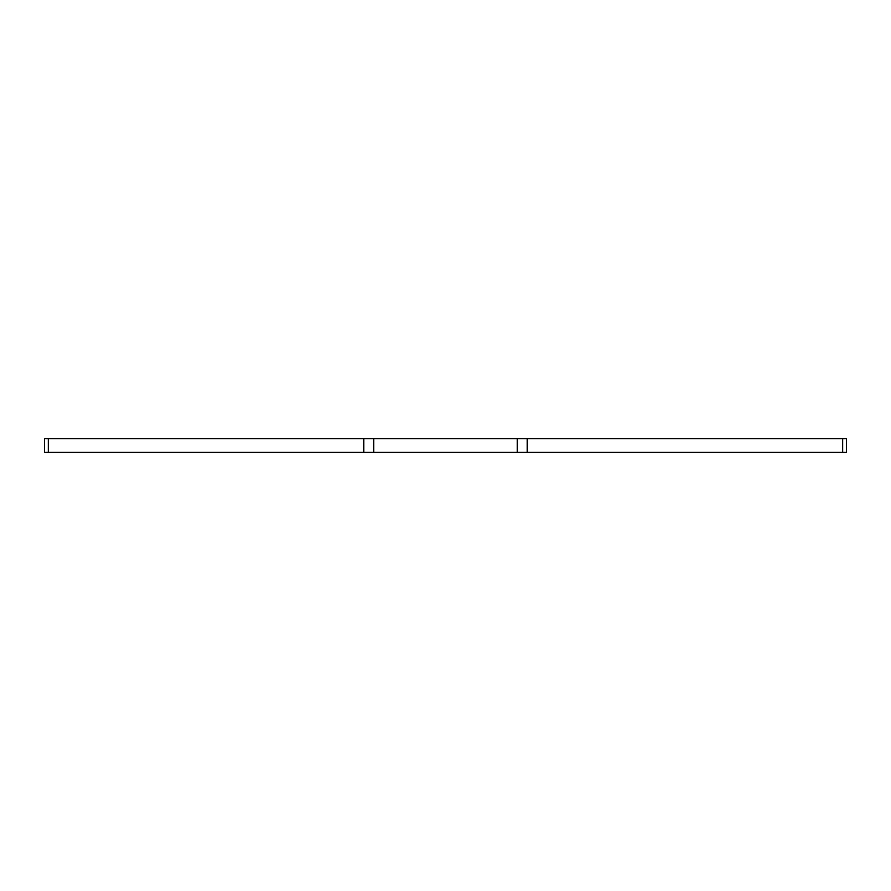 <?xml version="1.0" encoding="UTF-8"?>
<svg xmlns="http://www.w3.org/2000/svg" width="891" height="891" viewBox="0 0 891 891"><rect width="100%" height="100%" fill="white"/><g stroke="black" fill="none" stroke-linecap="round" stroke-linejoin="round"><path stroke-width="1.34" d="M842.663 452.361L842.663 438.639L846.45 438.639L846.45 452.361L44.55 452.361L44.55 438.639L48.337 438.639L48.337 452.361M842.663 438.639L527.238 438.639L527.238 452.361M363.762 452.361L363.762 438.639L48.337 438.639M363.762 438.639L373.708 438.639L373.708 452.361M517.292 452.361L517.292 438.639L373.708 438.639M517.292 438.639L527.238 438.639M44.55 438.639L44.55 452.361"/></g></svg>
